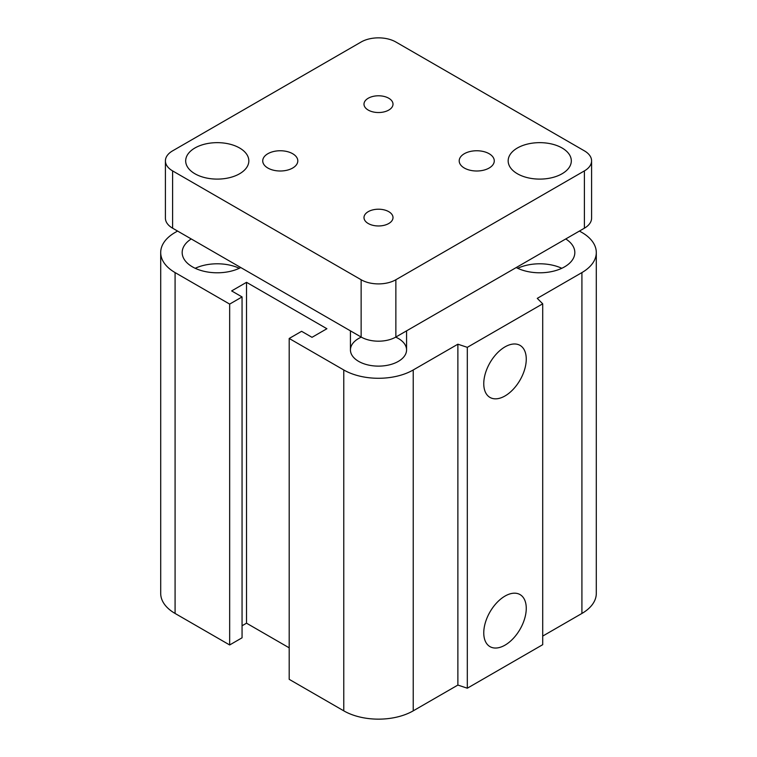 <?xml version="1.0" encoding="UTF-8"?>
<svg xmlns="http://www.w3.org/2000/svg" width="757" height="757" viewBox="0 0 757 757"><rect width="100%" height="100%" fill="white"/><g stroke="black" fill="none" stroke-linecap="round" stroke-linejoin="round"><path stroke-width="1.14" d="M395.712 337.13A28.066 16.2 180 0 1 406.566 349.923A28.066 16.2 180 0 1 389.24 364.893A28.066 16.2 180 0 1 358.657 361.382A28.066 16.2 180 0 1 350.434 349.923A28.066 16.2 180 0 1 361.288 337.13M240.792 267.552A35.077 20.25 180 0 1 192.448 266.861A35.077 20.25 180 0 1 182.172 252.535A35.077 20.25 180 0 1 191.237 238.947M239.307 268.29A35.077 20.25 0 0 0 195.211 268.29M565.763 238.947A35.077 20.25 180 0 1 574.828 252.535A35.077 20.25 180 0 1 553.973 271.053A35.077 20.25 180 0 1 516.208 267.552M561.789 268.29A35.077 20.25 0 0 0 517.693 268.29M483.761 632.88A30.053 17.354 -60 0 1 496.885 602.638A30.053 17.354 -60 0 1 520.04 594.586A30.053 17.354 -60 0 1 520.04 629.285A30.053 17.354 -60 0 1 489.987 646.639A30.053 17.354 -60 0 1 483.761 632.88M483.761 383.676A30.053 17.354 -60 0 1 496.885 353.434A30.053 17.354 -60 0 1 520.04 345.381A30.053 17.354 -60 0 1 520.04 380.08A30.053 17.354 -60 0 1 489.987 397.434A30.053 17.354 -60 0 1 483.761 383.676M579.436 231.055L581.915 232.484A49.11 28.359 180 0 1 596.298 252.535A49.11 28.359 180 0 1 581.915 272.586L537.262 298.372L542.712 303.812L542.712 644.68L467.315 688.208L467.315 347.34L457.881 344.198L413.227 369.974A49.11 28.359 180 0 1 343.773 369.974L289.193 338.464L301.598 331.311L312.016 337.319L326.901 328.727L246.527 282.323L231.642 290.915L242.06 296.933L229.664 304.096L175.085 272.586A49.11 28.359 180 0 1 160.702 252.535A49.11 28.359 180 0 1 175.085 232.484L177.564 231.055M467.315 688.208L457.881 685.066L457.881 344.198M457.881 685.066L413.227 710.842A49.11 28.359 180 0 1 343.773 710.842L289.193 679.332L289.193 338.464M289.193 647.831L246.527 623.191L246.527 282.323M246.527 623.191L242.06 625.774M229.664 304.096L229.664 644.964L242.06 637.801L242.06 296.933M229.664 644.964L175.085 613.454A49.11 28.359 180 0 1 160.702 593.403L160.702 252.535M542.712 303.812L467.315 347.34M596.298 252.535L596.298 593.403A49.11 28.359 180 0 1 581.915 613.454L542.712 636.088M388.757 98.24A14.506 8.374 180 0 1 393.006 104.163A14.506 8.374 180 0 1 384.045 111.894A14.506 8.374 180 0 1 368.243 110.077A14.506 8.374 180 0 1 363.994 104.163A14.506 8.374 180 0 1 372.946 96.423A14.506 8.374 180 0 1 388.757 98.24M388.757 211.667A14.506 8.374 180 0 1 393.006 217.59A14.506 8.374 180 0 1 384.045 225.331A14.506 8.374 180 0 1 368.243 223.514A14.506 8.374 180 0 1 363.994 217.59A14.506 8.374 180 0 1 372.946 209.85A14.506 8.374 180 0 1 388.757 211.667M292.666 153.718A17.543 10.125 180 0 1 297.804 160.872A17.543 10.125 180 0 1 286.979 170.23A17.543 10.125 180 0 1 267.864 168.035A17.543 10.125 180 0 1 262.726 160.872A17.543 10.125 180 0 1 273.551 151.523A17.543 10.125 180 0 1 292.666 153.718M489.136 153.718A17.543 10.125 180 0 1 494.274 160.872A17.543 10.125 180 0 1 483.449 170.23A17.543 10.125 180 0 1 464.334 168.035A17.543 10.125 180 0 1 459.196 160.872A17.543 10.125 180 0 1 470.021 151.523A17.543 10.125 180 0 1 489.136 153.718M239.581 147.984A31.576 18.225 180 0 1 248.835 160.872A31.576 18.225 180 0 1 229.343 177.715A31.576 18.225 180 0 1 194.928 173.769A31.576 18.225 180 0 1 185.683 160.872A31.576 18.225 180 0 1 205.175 144.038A31.576 18.225 180 0 1 239.581 147.984M562.072 147.984A31.576 18.225 180 0 1 571.317 160.872A31.576 18.225 180 0 1 551.825 177.715A31.576 18.225 180 0 1 517.419 173.769A31.576 18.225 180 0 1 508.165 160.872A31.576 18.225 180 0 1 527.657 144.038A31.576 18.225 180 0 1 562.072 147.984M591.586 160.872L591.586 218.167A24.555 14.175 180 0 1 584.395 228.188L395.864 337.035A24.555 14.175 180 0 1 361.136 337.035L172.605 228.188A24.555 14.175 180 0 1 165.414 218.167L165.414 160.872A24.555 14.175 180 0 1 172.605 150.851L361.136 42.004A24.555 14.175 180 0 1 395.864 42.004L584.395 150.851A24.555 14.175 180 0 1 591.586 160.872A24.555 14.175 180 0 1 584.395 170.902L395.864 279.749A24.555 14.175 180 0 1 361.136 279.749L172.605 170.902A24.555 14.175 180 0 1 165.414 160.872M581.915 613.454L581.915 272.586M413.227 710.842L413.227 369.974M343.773 710.842L343.773 369.974M175.085 613.454L175.085 272.586M395.864 337.035L395.864 279.749M584.395 228.188L584.395 170.902M361.136 337.035L361.136 279.749M172.605 228.188L172.605 170.902M406.566 349.923L406.566 330.856M350.434 330.856L350.434 349.923"/></g></svg>
